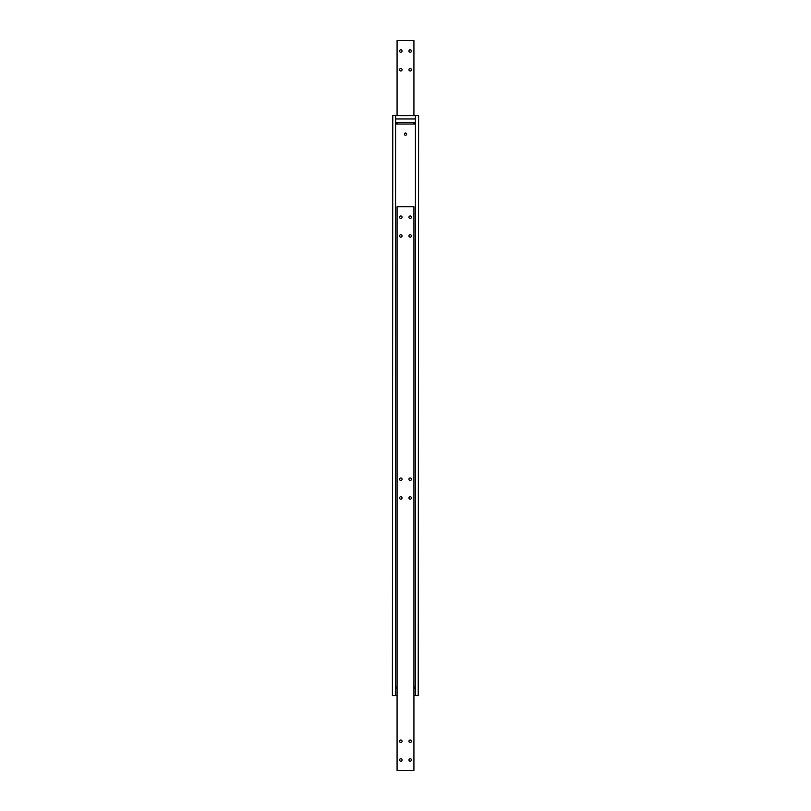 <?xml version="1.0" encoding="UTF-8"?>
<svg xmlns="http://www.w3.org/2000/svg" width="811" height="811" viewBox="0 0 811 811"><rect width="100%" height="100%" fill="white"/><g stroke="black" fill="none" stroke-linecap="round" stroke-linejoin="round"><path stroke-width="1.22" d="M411.42 217.226A1.247 1.247 0 0 1 410.184 218.463A1.247 1.247 0 0 1 408.937 217.226A1.247 1.247 0 0 1 410.184 215.979A1.247 1.247 0 0 1 411.42 217.226M411.42 235.94A1.247 1.247 0 0 1 410.184 237.187A1.247 1.247 0 0 1 408.937 235.94A1.247 1.247 0 0 1 410.184 234.693A1.247 1.247 0 0 1 411.42 235.94M402.063 217.226A1.247 1.247 0 0 1 400.816 218.463A1.247 1.247 0 0 1 399.58 217.226A1.247 1.247 0 0 1 400.816 215.979A1.247 1.247 0 0 1 402.063 217.226M402.063 235.94A1.247 1.247 0 0 1 400.816 237.187A1.247 1.247 0 0 1 399.58 235.94A1.247 1.247 0 0 1 400.816 234.693A1.247 1.247 0 0 1 402.063 235.94M411.42 497.954A1.247 1.247 0 0 1 410.184 499.201A1.247 1.247 0 0 1 408.937 497.954A1.247 1.247 0 0 1 410.184 496.707A1.247 1.247 0 0 1 411.42 497.954M411.42 479.24A1.247 1.247 0 0 1 410.184 480.487A1.247 1.247 0 0 1 408.937 479.24A1.247 1.247 0 0 1 410.184 477.993A1.247 1.247 0 0 1 411.42 479.24M402.063 497.954A1.247 1.247 0 0 1 400.816 499.201A1.247 1.247 0 0 1 399.58 497.954A1.247 1.247 0 0 1 400.816 496.707A1.247 1.247 0 0 1 402.063 497.954M402.063 479.24A1.247 1.247 0 0 1 400.816 480.487A1.247 1.247 0 0 1 399.58 479.24A1.247 1.247 0 0 1 400.816 477.993A1.247 1.247 0 0 1 402.063 479.24M411.42 759.968A1.247 1.247 0 0 1 410.184 761.215A1.247 1.247 0 0 1 408.937 759.968A1.247 1.247 0 0 1 410.184 758.721A1.247 1.247 0 0 1 411.42 759.968M411.42 741.254A1.247 1.247 0 0 1 410.184 742.501A1.247 1.247 0 0 1 408.937 741.254A1.247 1.247 0 0 1 410.184 740.007A1.247 1.247 0 0 1 411.42 741.254M402.063 759.968A1.247 1.247 0 0 1 400.816 761.215A1.247 1.247 0 0 1 399.58 759.968A1.247 1.247 0 0 1 400.816 758.721A1.247 1.247 0 0 1 402.063 759.968M402.063 741.254A1.247 1.247 0 0 1 400.816 742.501A1.247 1.247 0 0 1 399.58 741.254A1.247 1.247 0 0 1 400.816 740.007A1.247 1.247 0 0 1 402.063 741.254M413.924 206.744L397.076 206.744L397.076 770.45L413.924 770.45L413.924 206.744M404.375 134.129A1.125 1.125 0 0 1 405.5 133.004A1.125 1.125 0 0 1 406.625 134.129A1.125 1.125 0 0 1 405.5 135.255A1.125 1.125 0 0 1 404.375 134.129M415.414 687.91A0.933 0.933 0 0 0 414.482 686.978L413.924 686.978M397.076 686.978L396.518 686.978A0.933 0.933 0 0 0 395.586 687.91M395.586 123.09A0.933 0.933 0 0 0 396.518 124.022L414.482 124.022A0.933 0.933 0 0 0 415.414 123.09M418.223 695.585L418.598 115.415L418.223 695.585L415.414 695.585L415.414 115.415L418.223 115.415M392.777 115.415L392.402 695.585L392.777 115.415L395.586 115.415L395.586 695.585L392.777 695.585M408.937 51.032A1.247 1.247 0 0 1 410.184 49.785A1.247 1.247 0 0 1 411.42 51.032A1.247 1.247 0 0 1 410.184 52.279A1.247 1.247 0 0 1 408.937 51.032M408.937 69.746A1.247 1.247 0 0 1 410.184 68.499A1.247 1.247 0 0 1 411.42 69.746A1.247 1.247 0 0 1 410.184 70.993A1.247 1.247 0 0 1 408.937 69.746M399.58 51.032A1.247 1.247 0 0 1 400.816 49.785A1.247 1.247 0 0 1 402.063 51.032A1.247 1.247 0 0 1 400.816 52.279A1.247 1.247 0 0 1 399.58 51.032M399.58 69.746A1.247 1.247 0 0 1 400.816 68.499A1.247 1.247 0 0 1 402.063 69.746A1.247 1.247 0 0 1 400.816 70.993A1.247 1.247 0 0 1 399.58 69.746M413.924 115.598L413.924 40.55L397.076 40.55L397.076 115.598M413.924 122.339L413.924 124.022M397.076 124.022L397.076 122.339M395.586 695.402L397.076 695.402M413.924 695.402L415.414 695.402M395.586 688.661L397.076 688.661M413.924 688.661L415.414 688.661M415.414 115.598L395.616 115.598L395.616 118.964L415.414 118.964M415.414 122.339L395.616 122.339L395.616 118.964"/></g></svg>
